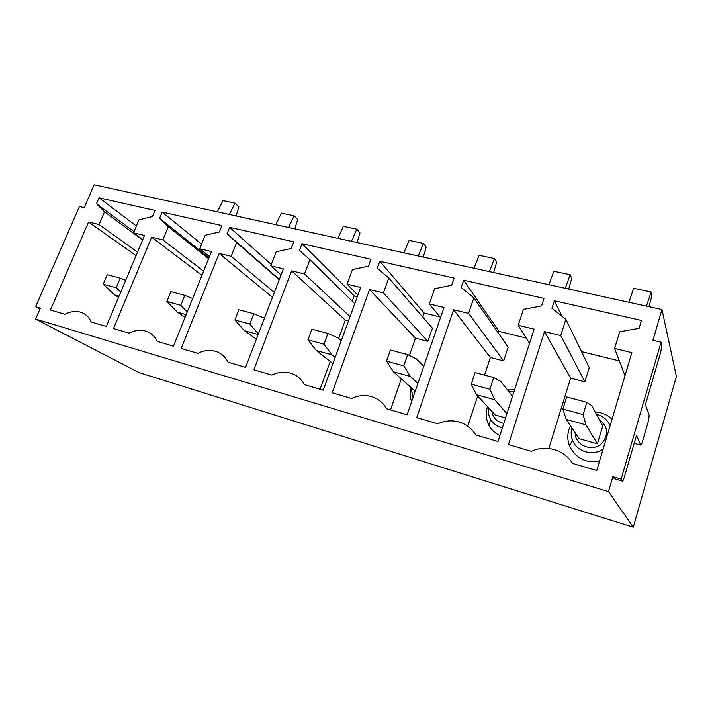 <?xml version="1.0" encoding="UTF-8"?>
<svg xmlns="http://www.w3.org/2000/svg" width="712" height="712" viewBox="0 0 712 712"><rect width="100%" height="100%" fill="white"/><g stroke="black" fill="none" stroke-linecap="round" stroke-linejoin="round"><path stroke-width="1.07" d="M633.262 527.218L139.116 372.616L35.6 319.056L40.353 308.163L35.609 306.765L79.441 206.533L84.185 207.637L94.144 184.782L661.955 309.533L676.4 376.425L633.262 527.218L608.484 491.583L612.863 476.675L621.122 479.105L661.074 342.169L661.848 345.4L660.781 351.95L645.446 404.621L649.237 415.523L648.258 421.62L642.58 441.226C641.717 444.057 641.094 445.347 640.702 445.107L636.519 435.29L624.415 476.844C623.463 479.95 622.76 481.374 622.306 481.107L621.122 479.105M39.952 309.088L35.609 306.765M614.349 478.767L612.863 476.675M661.074 342.169L652.931 340.274L661.955 309.533M614.127 478.695L622.306 481.107L614.118 478.695M608.484 491.583L35.6 319.056M614.598 348.488L619.636 331.801L639.091 328.321L641.441 320.436L554.345 300.74L551.933 308.305L565.871 319.279L560.745 335.548L544.493 331.641L508.466 444.564L531.294 451.274C538.948 447.875 546.816 447.385 554.888 449.806C562.373 452.253 568.283 456.793 572.626 463.414L596.763 470.507L631.856 352.636L614.598 348.488L624.985 375.714M544.493 331.641L570.624 378.152L548.827 448.507M560.745 335.548L584.881 381.828L570.624 378.152M565.871 319.279L589.251 367.561L584.881 381.828M554.345 300.74L561.919 316.164M619.333 360.895L581.544 351.63M518.22 325.322L523.409 309.382L541.574 305.929L543.995 298.399L463.672 280.243L461.198 287.479L473.836 297.839L468.585 313.387L453.589 309.782L416.769 417.632L437.791 423.809C444.964 420.525 452.253 419.982 459.649 422.172C466.565 424.423 471.958 428.686 475.812 434.979L497.982 441.485L534.107 329.14L518.22 325.322L529.523 343.407M453.589 309.782L490.372 357.486L484.569 375.108M477.699 395.979L467.748 426.194M468.585 313.387L503.678 360.913L490.372 357.486M473.836 297.839L508.146 347.198L503.678 360.913M463.672 280.243L498.97 331.392L498.391 333.163M526.177 338.067L498.97 331.392M429.327 303.953L434.623 288.707L451.63 285.281L454.105 278.08L379.799 261.277L377.289 268.21L388.779 278.027L383.43 292.917L369.546 289.579L332.166 392.784L351.586 398.489C358.341 395.311 365.123 394.724 371.922 396.718C378.33 398.791 383.252 402.814 386.669 408.795L407.113 414.793L444.003 307.477L429.327 303.953L440.532 317.57M369.546 289.579L415.452 338.182L409.427 355.493M401.31 378.837L390.496 409.916M383.43 292.917L427.876 341.386L415.452 338.182M388.779 278.027L432.433 328.188L427.876 341.386M379.799 261.277L424.183 313.066L422.786 317.098M440.016 316.947L424.183 313.066M347.082 284.177L352.449 269.572L368.424 266.172L370.943 259.275L302.004 243.691L299.458 250.339L309.925 259.666L304.522 273.951L291.626 270.854L253.855 369.777L271.851 375.064C278.232 371.984 284.569 371.361 290.852 373.195C296.806 375.117 301.292 378.918 304.335 384.605L323.239 390.158L360.673 287.452L347.082 284.177L357.878 295.115M291.626 270.854L345.329 320.124L338.654 338.396M330.235 361.438L320.08 389.233M348.471 320.934L345.329 320.124M304.522 273.951L350.037 316.626M309.925 259.666L354.754 303.695M302.004 243.691L354.175 295.898L352.235 301.221M357.308 296.673L354.175 295.898M270.756 265.834L276.185 251.808L291.226 248.452L293.771 241.831L229.629 227.324L227.075 233.723L236.633 242.596L231.178 256.32L219.18 253.436L181.177 348.426L197.892 353.339C203.935 350.357 209.871 349.708 215.7 351.39C221.236 353.17 225.348 356.774 228.045 362.194L245.578 367.348L283.385 268.869L270.756 265.834L281.044 274.966M219.18 253.436L272.456 297.331M231.178 256.32L274.334 292.463M236.633 242.596L279.193 279.789M227.075 233.723L279.327 279.433M229.629 227.324L271.29 264.464M199.743 248.764L205.207 235.272L219.403 231.961L221.957 225.588L162.14 212.069L159.577 218.228L168.326 226.683L162.852 239.891L151.656 237.203L113.528 328.561L129.103 333.136C134.844 330.235 140.415 329.567 145.835 331.125C150.997 332.78 154.78 336.197 157.174 341.377L173.479 346.166L211.508 251.594L199.743 248.764L209.497 256.596M151.656 237.203L201.968 275.313M162.852 239.891L203.632 271.183M168.326 226.683L208.607 258.812M159.577 218.228L209.017 257.788M162.14 212.069L201.594 244.189M133.509 232.842L138.982 219.848L152.412 216.582L154.985 210.449L99.057 197.803L96.485 203.739L104.513 211.82L99.03 224.547L88.555 222.028L50.41 310.023L64.952 314.295C70.417 311.473 75.677 310.788 80.723 312.23C85.547 313.778 89.027 317.036 91.154 321.984L106.355 326.452L144.492 235.476L133.509 232.842L142.729 239.677M88.555 222.028L136.045 255.626M99.03 224.547L137.532 252.084M104.513 211.82L142.578 240.033M96.485 203.739L133.998 231.667M99.057 197.803L136.375 226.042M595.134 411.901C601.676 412.319 607.309 414.749 612.044 419.19M599.504 461.296C585.504 463.263 575.519 458.136 569.529 445.917C566.957 439.073 567.277 432.38 570.472 425.838M507.549 389.936L514.589 389.847M499.895 435.53C495.232 433.403 491.645 430.155 489.144 425.767C485.904 419.697 485.362 413.334 487.515 406.677M411.634 401.63C409.898 397.1 409.649 392.392 410.886 387.515M602.761 425.99L597.413 443.843L585.958 424.868L566.209 419.421L562.898 409.097L566.654 396.949L586.839 402.316L591.77 405.689L602.761 425.99M506.917 413.69L494.769 399.726L476.515 394.688L495.116 414.954L505.564 417.908M566.209 419.421L579.007 438.645L597.413 443.843M646.469 306.133L651.079 292.018L651.934 295.667L648.943 306.676M651.079 292.018L633.627 288.289L628.954 302.28M585.958 424.868L583.101 414.589L562.898 409.097M583.101 414.589L586.839 402.316M565.275 288.289L570.143 274.743L571.7 278.419L568.728 289.045M570.143 274.743L553.829 271.254L548.908 284.693M494.769 399.726L489.892 389.259L493.719 377.538L500.732 381.392L512.542 396.192M493.719 377.538L475.091 372.59L471.246 384.195L489.892 389.259M476.515 394.688L471.246 384.195M489.349 271.61L494.448 258.581L496.602 262.283L493.656 272.554M494.448 258.581L479.167 255.314L474.032 268.246M417.891 383.43L410.379 376.452L403.775 365.861L407.673 354.647L416.449 358.892L423.8 366.235M407.673 354.647L390.434 350.064L386.518 361.171L403.775 365.861M410.379 376.452L393.451 371.789L386.518 361.171M415.194 391.28L393.451 371.789M418.211 255.982L423.489 243.433L426.177 247.153L423.257 257.085M423.489 243.433L409.151 240.371L403.838 252.822M335.183 357.38L332.041 354.861L323.978 344.181L327.929 333.43L338.2 338.004L341.279 340.647M327.929 333.43L311.918 329.175L307.958 339.829L323.978 344.181M332.041 354.861L316.306 350.518L307.958 339.829M332.931 363.556L316.306 350.518M351.408 241.306L356.837 229.202L359.987 232.931L357.104 242.552M356.837 229.202L343.353 226.327L337.897 238.333M253.819 313.716L238.912 309.747L234.915 319.991L249.823 324.04L253.819 313.716L264.455 318.184M258.198 334.498L244.465 330.715L234.915 319.991M258.412 333.919L249.823 324.04M256.391 339.188L244.465 330.715M288.565 227.493L294.118 215.816L297.678 219.536L294.812 228.872M294.118 215.816L281.418 213.111L275.838 224.698M184.755 295.338L170.853 291.644L166.839 301.488L180.741 305.27L184.755 295.338L192.641 298.515M186.161 314.633L177.413 312.221L166.839 301.488M187.229 311.981L180.741 305.27M185.093 317.285L177.413 312.221M229.326 214.481L234.987 203.196L238.903 206.907L236.072 215.959M234.987 203.196L222.998 200.633L217.32 211.847M120.257 278.178L107.245 274.716L103.222 284.204L116.234 287.746L120.257 278.178L125.704 280.297M119.064 296.139L114.676 294.928L103.222 284.204M120.773 292.062L116.234 287.746M118.557 297.34L114.676 294.928M634.196 443.256L640.684 445.062M603.162 449.032C592.936 456.534 576.711 451.737 572.546 440.256C570.971 436.225 570.766 432.139 571.914 427.992M596.371 414.188C602.806 415.906 607.389 419.724 610.122 425.642M502.343 427.93C497.092 426.666 493.131 423.765 490.461 419.208C488.485 415.603 487.782 411.741 488.37 407.611M508.377 390.968L513.913 391.956M413.031 397.572L410.895 387.426M599.192 419.404C607.977 426.346 608.956 434.258 602.112 443.122C593.06 452.698 574.913 445.632 575.18 432.896M503.82 423.32C497.083 421.967 493.078 417.98 491.805 411.349M511.634 395.053L512.774 395.48M414.722 392.65L414.099 390.292M634.187 443.291L640.702 445.107M571.985 428.099C570.882 432.211 571.068 436.26 572.546 440.256L569.529 445.917M488.477 407.727C487.934 411.803 488.592 415.639 490.461 419.208L489.144 425.767M413.049 397.527L411.002 387.515"/></g></svg>
